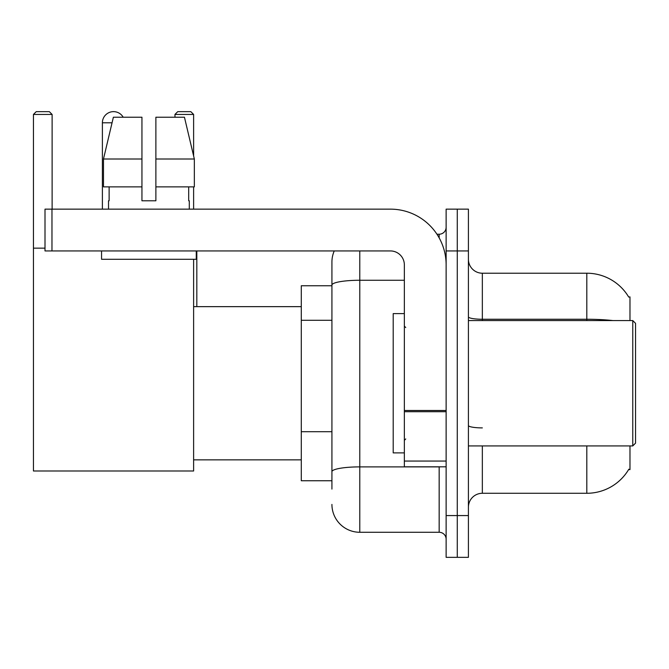 <?xml version="1.0" encoding="UTF-8"?>
<svg xmlns="http://www.w3.org/2000/svg" width="669" height="669" viewBox="0 0 669 669"><rect width="100%" height="100%" fill="white"/><g stroke="black" fill="none" stroke-linecap="round" stroke-linejoin="round"><path stroke-width="1" d="M629.981 320.568L629.981 296.894L628.709 297.069A48.745 48.745 0 0 0 586.805 273.22A48.745 48.745 0 0 1 628.609 296.894A48.745 48.745 0 0 0 586.805 273.22L482.341 273.22A13.932 13.932 0 0 1 468.417 259.288A13.932 13.932 0 0 0 482.341 273.22L482.341 320.568M629.981 445.922L629.981 469.596L628.609 469.596L628.852 469.186A48.745 48.745 0 0 1 586.805 493.279L482.341 493.279A13.932 13.932 0 0 0 468.417 507.202M331.924 489.098L331.924 285.094L331.924 285.755L301.284 285.755L301.284 480.743L331.924 480.743M457.27 515.565L457.27 557.344L468.417 557.344L468.417 515.565L457.27 515.565L457.27 557.344L446.131 557.344L446.131 515.565L457.27 515.565L457.27 250.934L457.27 515.565M446.131 515.565L446.131 209.146L457.27 209.146L457.27 250.934L457.27 209.146L468.417 209.146L468.417 515.565M359.78 250.934L359.78 532.273L439.165 532.273L439.165 466.811M436.949 234.217L439.165 234.217A6.966 6.966 0 0 0 446.131 227.259M331.924 311.921L331.924 262.072A27.855 27.855 0 0 1 334.249 250.934M331.924 476.562L331.924 440.06M404.352 280.261L359.78 280.261A27.855 4.834 180 0 0 331.924 285.094L331.924 262.072M446.131 539.239A6.966 6.966 0 0 0 439.165 532.273M359.78 532.273A27.855 27.855 0 0 1 331.924 504.418M155.877 200.792L141.945 200.792L155.877 200.792L141.945 200.792L155.877 200.792L155.877 117.226L184.452 117.226L194.345 159.013L194.345 186.868L155.877 186.868M193.617 114.441L174.96 114.441L177.745 111.656L190.832 111.656L193.617 114.441L193.617 155.944L194.345 159.013L155.877 159.013M102.39 209.146L102.39 122.795A11.139 11.139 0 0 1 123.188 117.226M193.617 259.288L193.617 470.993L33.45 470.993L33.45 114.441L36.235 111.656L49.33 111.656L52.115 114.441L33.45 114.441M52.115 209.146L52.115 114.441M33.45 248.149L45.007 248.149M193.617 186.868L193.617 209.146M174.96 114.441L174.96 117.226M196.82 306.645L196.82 250.934M446.131 466.811L404.352 466.811L404.352 410.49L446.131 410.49M446.131 264.857A55.711 55.711 0 0 0 390.42 209.146L51.973 209.146L51.973 250.934L390.42 250.934A13.932 13.932 0 0 1 404.352 264.857L404.352 410.49M51.973 250.934L45.007 250.934L45.007 209.146L51.973 209.146M108.52 200.792L109.122 200.792L108.52 200.792L108.52 209.146M189.302 200.792L188.7 200.792L189.302 200.792L189.302 209.146M188.7 186.868L188.7 200.792M141.945 159.013L103.478 159.013L113.379 117.226L141.945 117.226L141.945 200.792M109.122 200.792L109.122 186.868M101.554 250.934L101.554 259.288L196.268 259.288L196.268 250.934M141.945 186.868L103.478 186.868L103.478 159.013L113.379 117.226M194.345 186.868L194.345 159.013L184.452 117.226M632.765 320.568L635.55 323.361L635.55 443.137L632.765 445.922L632.765 320.568L468.417 320.568M404.352 313.61L393.205 313.61L393.205 452.888L404.352 452.888M331.924 320.284L301.284 320.284M331.924 431.706L301.284 431.706M482.341 445.922L482.341 493.279M586.805 493.279L586.805 445.922M628.709 297.069A48.745 48.745 0 0 0 586.805 273.22L586.805 319.255L482.341 319.255A13.932 2.417 0 0 1 468.417 316.838M612.921 320.568A48.745 8.463 180 0 0 586.805 319.255L586.805 320.568M468.417 250.934L446.131 250.934M482.341 427.892A13.932 2.417 -0 0 1 468.417 425.476M441.59 466.811A6.966 1.213 0 0 1 439.165 466.887L359.78 466.887A27.855 4.834 180 0 0 331.924 471.729M439.165 237.888L439.165 234.217M112.049 122.795L102.39 122.795M446.131 411.703L404.352 411.703M404.352 461.058L446.131 461.058M193.617 459.854L301.284 459.854M193.617 306.645L301.284 306.645M468.417 445.922L632.765 445.922M405.74 327.534L404.352 326.146M405.74 438.956L404.352 440.353"/></g></svg>
